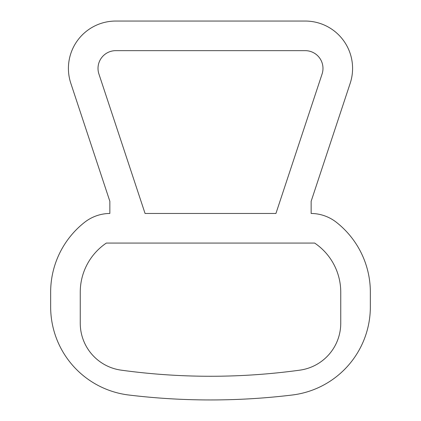 <?xml version="1.0" encoding="UTF-8"?>
<svg xmlns="http://www.w3.org/2000/svg" width="421" height="421" viewBox="0 0 421 421"><rect width="100%" height="100%" fill="white"/><g stroke="black" fill="none" stroke-linecap="round" stroke-linejoin="round"><path stroke-width="0.32" stroke-dasharray="2.1 1.58" d="M70.812 83.29A47.362 47.362 0 0 1 115.775 21.05L305.225 21.05A47.362 47.362 0 0 1 350.188 83.29L311.145 201.296L311.145 213.463A41.442 41.442 0 0 1 336.395 222.309A88.805 88.805 0 0 1 370.348 292.148L370.348 306.856A88.805 88.805 0 0 1 292.227 395.014A679.357 679.357 0 0 1 128.773 395.014A88.805 88.805 0 0 1 50.652 306.856L50.652 292.148A88.805 88.805 0 0 1 84.605 222.309A41.442 41.442 0 0 1 109.855 213.463L109.855 201.296L70.812 83.29M275.939 213.458L322.086 73.991A17.761 17.761 0 0 0 305.225 50.652L115.775 50.652A17.761 17.761 0 0 0 98.914 73.991L145.061 213.458M275.939 213.463L145.061 213.463M314.64 243.064L106.36 243.064M314.64 243.059A59.203 59.203 0 0 1 340.747 292.148L340.747 323.233A47.362 47.362 0 0 1 299.836 370.154A655.676 655.676 0 0 1 121.164 370.154A47.362 47.362 0 0 1 80.253 323.233L80.253 292.148A59.203 59.203 0 0 1 106.36 243.059"/><path stroke-width="0.63" d="M70.812 83.29A47.362 47.362 0 0 1 115.775 21.05L305.225 21.05A47.362 47.362 0 0 1 350.188 83.29L311.145 201.296L311.145 213.463A41.442 41.442 0 0 1 336.395 222.309A88.805 88.805 0 0 1 370.348 292.148L370.348 306.856A88.805 88.805 0 0 1 292.227 395.014A679.357 679.357 0 0 1 128.773 395.014A88.805 88.805 0 0 1 50.652 306.856L50.652 292.148A88.805 88.805 0 0 1 84.605 222.309A41.442 41.442 0 0 1 109.855 213.463L109.855 201.296L70.812 83.29M275.939 213.458L322.086 73.991A17.761 17.761 0 0 0 305.225 50.652L115.775 50.652A17.761 17.761 0 0 0 98.914 73.991L145.061 213.458M275.939 213.463L145.061 213.463M314.64 243.064L106.36 243.064M314.64 243.059A59.203 59.203 0 0 1 340.747 292.148L340.747 323.233A47.362 47.362 0 0 1 299.836 370.154A655.676 655.676 0 0 1 121.164 370.154A47.362 47.362 0 0 1 80.253 323.233L80.253 292.148A59.203 59.203 0 0 1 106.36 243.059"/></g></svg>
